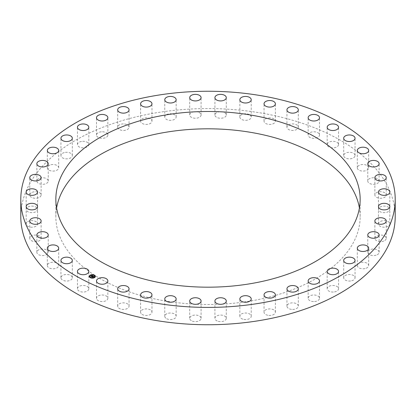 <?xml version="1.0" encoding="UTF-8"?>
<svg xmlns="http://www.w3.org/2000/svg" width="416" height="416" viewBox="0 0 416 416"><rect width="100%" height="100%" fill="white"/><g stroke="black" fill="none" stroke-linecap="round" stroke-linejoin="round"><path stroke-width="0.31" stroke-dasharray="2.08 1.56" d="M77.678 289.682A5.684 3.281 0 0 0 83.938 292.006A5.684 3.281 0 0 0 88.816 288.756A5.684 3.281 0 0 0 88.587 287.83A5.684 3.281 0 0 0 82.326 285.506A5.684 3.281 0 0 0 77.449 288.756A5.684 3.281 0 0 0 77.678 289.682M395.2 216.663A187.2 108.077 0 0 0 260.702 112.954A187.2 108.077 0 0 0 20.8 216.663M56.586 208A152.157 87.844 0 0 0 55.843 216.663A152.157 87.844 0 0 0 62 241.394A152.157 87.844 0 0 0 229.637 303.618A152.157 87.844 0 0 0 360.157 216.663A152.157 87.844 0 0 0 359.414 208M97.001 299.645A5.684 3.281 0 0 0 103.381 301.486A5.684 3.281 0 0 0 107.858 298.282A5.684 3.281 0 0 0 107.344 296.92A5.684 3.281 0 0 0 100.968 295.074A5.684 3.281 0 0 0 96.491 298.282A5.684 3.281 0 0 0 97.001 299.645M118.586 307.918A5.684 3.281 0 0 0 124.972 309.296A5.684 3.281 0 0 0 129.054 306.145A5.684 3.281 0 0 0 128.154 304.372A5.684 3.281 0 0 0 121.768 302.999A5.684 3.281 0 0 0 117.686 306.145A5.684 3.281 0 0 0 118.586 307.918M141.991 314.335A5.684 3.281 0 0 0 148.273 315.266A5.684 3.281 0 0 0 151.97 312.187A5.684 3.281 0 0 0 150.587 310.04A5.684 3.281 0 0 0 144.3 309.114A5.684 3.281 0 0 0 140.603 312.187A5.684 3.281 0 0 0 141.991 314.335M166.738 318.765A5.684 3.281 0 0 0 172.822 319.27A5.684 3.281 0 0 0 176.15 316.285A5.684 3.281 0 0 0 174.184 313.804A5.684 3.281 0 0 0 168.1 313.3A5.684 3.281 0 0 0 164.778 316.285A5.684 3.281 0 0 0 166.738 318.765M192.327 321.116A5.684 3.281 0 0 0 198.125 321.235A5.684 3.281 0 0 0 201.084 318.354A5.684 3.281 0 0 0 198.479 315.598A5.684 3.281 0 0 0 192.681 315.479A5.684 3.281 0 0 0 189.717 318.354A5.684 3.281 0 0 0 192.327 321.116M218.234 321.339A5.684 3.281 0 0 0 226.283 318.354A5.684 3.281 0 0 0 222.96 315.37A5.684 3.281 0 0 0 214.916 318.354A5.684 3.281 0 0 0 218.234 321.339M243.932 319.436A5.684 3.281 0 0 0 251.222 316.285A5.684 3.281 0 0 0 247.14 313.139A5.684 3.281 0 0 0 239.85 316.285A5.684 3.281 0 0 0 243.932 319.436M268.902 315.437A5.684 3.281 0 0 0 275.397 312.187A5.684 3.281 0 0 0 270.52 308.942A5.684 3.281 0 0 0 264.03 312.187A5.684 3.281 0 0 0 268.902 315.437M292.63 309.426A5.684 3.281 0 0 0 298.314 306.145A5.684 3.281 0 0 0 292.63 302.864A5.684 3.281 0 0 0 286.946 306.145A5.684 3.281 0 0 0 292.63 309.426M314.636 301.527A5.684 3.281 0 0 0 319.509 298.282A5.684 3.281 0 0 0 313.019 295.032A5.684 3.281 0 0 0 308.142 298.282A5.684 3.281 0 0 0 314.636 301.527M334.469 291.902A5.684 3.281 0 0 0 338.551 288.756A5.684 3.281 0 0 0 331.266 285.605A5.684 3.281 0 0 0 327.184 288.756A5.684 3.281 0 0 0 334.469 291.902M351.728 280.748A5.684 3.281 0 0 0 355.051 277.763A5.684 3.281 0 0 0 347.006 274.778A5.684 3.281 0 0 0 343.684 277.763A5.684 3.281 0 0 0 351.728 280.748M366.059 268.284A5.684 3.281 0 0 0 368.675 265.522A5.684 3.281 0 0 0 365.716 262.647A5.684 3.281 0 0 0 359.918 262.761A5.684 3.281 0 0 0 357.302 265.522A5.684 3.281 0 0 0 360.266 268.403A5.684 3.281 0 0 0 366.059 268.284M377.177 254.774A5.684 3.281 0 0 0 379.137 252.294A5.684 3.281 0 0 0 375.82 249.309A5.684 3.281 0 0 0 369.736 249.813A5.684 3.281 0 0 0 367.77 252.294A5.684 3.281 0 0 0 371.093 255.278A5.684 3.281 0 0 0 377.177 254.774M384.847 240.484A5.684 3.281 0 0 0 386.24 238.337A5.684 3.281 0 0 0 382.543 235.258A5.684 3.281 0 0 0 376.256 236.184A5.684 3.281 0 0 0 374.868 238.337A5.684 3.281 0 0 0 378.565 241.41A5.684 3.281 0 0 0 384.847 240.484M388.918 225.711A5.684 3.281 0 0 0 389.823 223.938A5.684 3.281 0 0 0 385.741 220.787A5.684 3.281 0 0 0 379.361 222.16A5.684 3.281 0 0 0 378.456 223.938A5.684 3.281 0 0 0 382.538 227.084A5.684 3.281 0 0 0 388.918 225.711M389.308 210.756A5.684 3.281 0 0 0 389.823 209.388A5.684 3.281 0 0 0 385.346 206.185A5.684 3.281 0 0 0 378.971 208.026A5.684 3.281 0 0 0 378.456 209.388A5.684 3.281 0 0 0 382.933 212.597A5.684 3.281 0 0 0 389.308 210.756M386.006 195.915A5.684 3.281 0 0 0 386.24 194.99A5.684 3.281 0 0 0 381.363 191.745A5.684 3.281 0 0 0 375.102 194.069A5.684 3.281 0 0 0 374.868 194.99A5.684 3.281 0 0 0 379.746 198.24A5.684 3.281 0 0 0 386.006 195.915M379.08 181.501A5.684 3.281 0 0 0 379.137 181.033A5.684 3.281 0 0 0 373.859 177.762A5.684 3.281 0 0 0 367.827 180.565A5.684 3.281 0 0 0 367.77 181.033A5.684 3.281 0 0 0 373.048 184.309A5.684 3.281 0 0 0 379.08 181.501M368.675 167.804L368.675 167.804A5.684 3.281 0 0 0 362.991 164.523A5.684 3.281 0 0 0 357.302 167.804L357.302 167.804A5.684 3.281 0 0 0 362.986 171.085A5.684 3.281 0 0 0 368.675 167.804L368.675 150.478M354.994 155.1A5.684 3.281 0 0 0 348.962 152.292A5.684 3.281 0 0 0 343.684 155.563A5.684 3.281 0 0 0 343.741 156.031A5.684 3.281 0 0 0 349.773 158.839A5.684 3.281 0 0 0 355.051 155.563A5.684 3.281 0 0 0 354.994 155.1M338.322 143.65A5.684 3.281 0 0 0 332.062 141.326A5.684 3.281 0 0 0 327.184 144.57A5.684 3.281 0 0 0 327.413 145.496A5.684 3.281 0 0 0 333.674 147.82A5.684 3.281 0 0 0 338.551 144.57A5.684 3.281 0 0 0 338.322 143.65M318.999 133.682A5.684 3.281 0 0 0 312.619 131.841A5.684 3.281 0 0 0 308.142 135.044A5.684 3.281 0 0 0 308.656 136.406A5.684 3.281 0 0 0 315.032 138.252A5.684 3.281 0 0 0 319.509 135.044A5.684 3.281 0 0 0 318.999 133.682M297.414 125.408A5.684 3.281 0 0 0 291.028 124.03A5.684 3.281 0 0 0 286.946 127.182A5.684 3.281 0 0 0 287.846 128.955A5.684 3.281 0 0 0 294.232 130.333A5.684 3.281 0 0 0 298.314 127.182A5.684 3.281 0 0 0 297.414 125.408M274.009 118.992A5.684 3.281 0 0 0 267.727 118.066A5.684 3.281 0 0 0 264.03 121.139A5.684 3.281 0 0 0 265.413 123.287A5.684 3.281 0 0 0 271.7 124.212A5.684 3.281 0 0 0 275.397 121.139A5.684 3.281 0 0 0 274.009 118.992M249.262 114.561A5.684 3.281 0 0 0 243.178 114.057A5.684 3.281 0 0 0 239.85 117.042A5.684 3.281 0 0 0 241.816 119.522A5.684 3.281 0 0 0 247.9 120.026A5.684 3.281 0 0 0 251.222 117.042A5.684 3.281 0 0 0 249.262 114.561M223.673 112.211A5.684 3.281 0 0 0 217.875 112.091A5.684 3.281 0 0 0 214.916 114.972A5.684 3.281 0 0 0 217.521 117.733A5.684 3.281 0 0 0 223.319 117.853A5.684 3.281 0 0 0 226.283 114.972A5.684 3.281 0 0 0 223.673 112.211M197.766 111.987A5.684 3.281 0 0 0 189.717 114.972A5.684 3.281 0 0 0 193.04 117.957A5.684 3.281 0 0 0 201.084 114.972A5.684 3.281 0 0 0 197.766 111.987M172.068 113.89A5.684 3.281 0 0 0 164.778 117.042A5.684 3.281 0 0 0 168.86 120.188A5.684 3.281 0 0 0 176.15 117.042A5.684 3.281 0 0 0 172.068 113.89M147.098 117.889A5.684 3.281 0 0 0 140.603 121.139A5.684 3.281 0 0 0 145.48 124.389A5.684 3.281 0 0 0 151.97 121.139A5.684 3.281 0 0 0 147.098 117.889M123.37 123.9A5.684 3.281 0 0 0 117.686 127.182A5.684 3.281 0 0 0 123.37 130.463A5.684 3.281 0 0 0 129.054 127.182A5.684 3.281 0 0 0 123.37 123.9M101.364 131.799A5.684 3.281 0 0 0 96.491 135.044A5.684 3.281 0 0 0 102.981 138.294A5.684 3.281 0 0 0 107.858 135.044A5.684 3.281 0 0 0 101.364 131.799M81.531 141.424A5.684 3.281 0 0 0 77.449 144.57A5.684 3.281 0 0 0 84.734 147.722A5.684 3.281 0 0 0 88.816 144.57A5.684 3.281 0 0 0 81.531 141.424M64.272 152.578A5.684 3.281 0 0 0 60.949 155.563A5.684 3.281 0 0 0 68.994 158.553A5.684 3.281 0 0 0 72.316 155.563A5.684 3.281 0 0 0 64.272 152.578M49.941 165.043A5.684 3.281 0 0 0 47.325 167.804A5.684 3.281 0 0 0 50.284 170.685A5.684 3.281 0 0 0 56.082 170.565A5.684 3.281 0 0 0 58.698 167.804A5.684 3.281 0 0 0 55.734 164.923A5.684 3.281 0 0 0 49.941 165.043M38.823 178.552A5.684 3.281 0 0 0 36.863 181.033A5.684 3.281 0 0 0 40.18 184.018A5.684 3.281 0 0 0 46.264 183.513A5.684 3.281 0 0 0 48.23 181.033A5.684 3.281 0 0 0 44.907 178.048A5.684 3.281 0 0 0 38.823 178.552M31.153 192.842A5.684 3.281 0 0 0 29.76 194.99A5.684 3.281 0 0 0 33.457 198.068A5.684 3.281 0 0 0 39.744 197.142A5.684 3.281 0 0 0 41.132 194.99A5.684 3.281 0 0 0 37.435 191.916A5.684 3.281 0 0 0 31.153 192.842M27.082 207.615A5.684 3.281 0 0 0 26.177 209.388A5.684 3.281 0 0 0 30.259 212.54A5.684 3.281 0 0 0 36.639 211.167A5.684 3.281 0 0 0 37.544 209.388A5.684 3.281 0 0 0 33.462 206.242A5.684 3.281 0 0 0 27.082 207.615M26.692 222.57A5.684 3.281 0 0 0 26.177 223.938A5.684 3.281 0 0 0 30.654 227.141A5.684 3.281 0 0 0 37.029 225.3A5.684 3.281 0 0 0 37.544 223.938A5.684 3.281 0 0 0 33.067 220.73A5.684 3.281 0 0 0 26.692 222.57M29.994 237.411A5.684 3.281 0 0 0 29.76 238.337A5.684 3.281 0 0 0 34.637 241.582A5.684 3.281 0 0 0 40.898 239.262A5.684 3.281 0 0 0 41.132 238.337A5.684 3.281 0 0 0 36.254 235.087A5.684 3.281 0 0 0 29.994 237.411M36.92 251.826A5.684 3.281 0 0 0 36.863 252.294A5.684 3.281 0 0 0 42.141 255.564A5.684 3.281 0 0 0 48.173 252.762A5.684 3.281 0 0 0 48.23 252.294A5.684 3.281 0 0 0 42.952 249.018A5.684 3.281 0 0 0 36.92 251.826M47.325 265.522L47.325 265.522A5.684 3.281 0 0 0 53.009 268.804A5.684 3.281 0 0 0 58.698 265.528A5.684 3.281 0 0 0 58.698 265.522A5.684 3.281 0 0 0 53.014 262.241A5.684 3.281 0 0 0 47.325 265.522L47.325 248.196M61.006 278.226A5.684 3.281 0 0 0 67.038 281.034A5.684 3.281 0 0 0 72.316 277.763A5.684 3.281 0 0 0 72.259 277.295A5.684 3.281 0 0 0 66.227 274.487A5.684 3.281 0 0 0 60.949 277.763A5.684 3.281 0 0 0 61.006 278.226M89.326 276.427A3.032 1.752 0 0 0 89.326 276.463A3.032 1.752 0 0 0 91.302 278.101A3.032 1.752 0 0 0 94.65 277.607A3.032 1.752 0 0 0 95.389 276.463A3.032 1.752 0 0 0 95.389 276.427M94.744 276.427A2.387 1.378 0 0 0 93.163 275.163A2.387 1.378 0 0 0 90.553 275.558A2.387 1.378 0 0 0 89.97 276.427M94.307 275.241L93.959 275.241M94.578 277.451L94.234 277.451M95.233 276.312L94.89 276.312M90.756 277.607L90.412 277.607M92.726 277.987L92.378 277.987M90.48 275.402L90.137 275.402M92.336 274.862L91.993 274.862M89.83 276.536L89.482 276.536M92.071 276.838L92.409 277.077M92.394 276.936L93.324 276.708M92.986 276.64L93.657 276.64L92.986 276.614M92.903 276.598L93.309 276.328L93.694 276.609M93.683 276.661L93.969 276.65M93.059 276.687L92.466 276.957M93.657 276.64L94.11 276.708L93.662 276.791M91.686 275.699L92.097 275.813M91.146 276.385L91.447 276.614M91.426 276.489L92.602 275.959M92.576 276.084L92.96 276.136M90.99 276.307L91.499 276.723L92.378 275.954L92.544 276.214M92.456 275.829L91.504 276.5M93.491 276.682L93.101 276.983L93.491 276.754M91.468 276.448L90.99 276.437M92.425 277.155L91.879 276.884L92.461 277.202L93.049 276.843M88.816 288.756L88.816 271.43M77.449 288.756L77.449 271.43M360.157 216.663L360.157 199.337M55.843 216.663L55.843 199.337M107.858 298.282L107.858 280.956M96.491 298.282L96.491 280.956M129.054 306.145L129.054 288.818M117.686 306.145L117.686 288.818M151.97 312.187L151.97 294.861M140.603 312.187L140.603 294.861M176.15 316.285L176.15 298.958M164.778 316.285L164.778 298.958M201.084 318.354L201.084 301.028M189.717 318.354L189.717 301.028M226.283 318.354L226.283 301.028M214.916 318.354L214.916 301.028M251.222 316.285L251.222 298.958M239.85 316.285L239.85 298.958M275.397 312.187L275.397 294.861M264.03 312.187L264.03 294.861M298.314 306.145L298.314 288.818M286.946 306.145L286.946 288.818M319.509 298.282L319.509 280.956M308.142 298.282L308.142 280.956M338.551 288.756L338.551 271.43M327.184 288.756L327.184 271.43M355.051 277.763L355.051 260.437M343.684 277.763L343.684 260.437M368.675 265.522L368.675 248.196M357.302 265.522L357.302 248.196M379.137 252.294L379.137 234.967M367.77 252.294L367.77 234.967M386.24 238.337L386.24 221.01M374.868 238.337L374.868 221.01M389.823 223.938L389.823 206.612M378.456 223.938L378.456 206.612M389.823 209.388L389.823 192.062M378.456 209.388L378.456 192.062M386.24 194.99L386.24 177.663M374.868 194.99L374.868 177.663M379.137 181.033L379.137 163.706M367.77 181.033L367.77 163.706M357.302 167.804L357.302 150.478M343.684 155.563L343.684 138.237M355.051 155.563L355.051 138.237M327.184 144.57L327.184 127.244M338.551 144.57L338.551 127.244M308.142 135.044L308.142 117.718M319.509 135.044L319.509 117.718M286.946 127.182L286.946 109.855M298.314 127.182L298.314 109.855M264.03 121.139L264.03 103.813M275.397 121.139L275.397 103.813M239.85 117.042L239.85 99.715M251.222 117.042L251.222 99.715M214.916 114.972L214.916 97.646M226.283 114.972L226.283 97.646M189.717 114.972L189.717 97.646M201.084 114.972L201.084 97.646M164.778 117.042L164.778 99.715M176.15 117.042L176.15 99.715M140.603 121.139L140.603 103.813M151.97 121.139L151.97 103.813M117.686 127.182L117.686 109.855M129.054 127.182L129.054 109.855M96.491 135.044L96.491 117.718M107.858 135.044L107.858 117.718M77.449 144.57L77.449 127.244M88.816 144.57L88.816 127.244M60.949 155.563L60.949 138.237M72.316 155.563L72.316 138.237M47.325 167.804L47.325 150.478M58.698 167.804L58.698 150.478M36.863 181.033L36.863 163.706M48.23 181.033L48.23 163.706M29.76 194.99L29.76 177.663M41.132 194.99L41.132 177.663M26.177 209.388L26.177 192.062M37.544 209.388L37.544 192.062M26.177 223.938L26.177 206.612M37.544 223.938L37.544 206.612M29.76 238.337L29.76 221.01M41.132 238.337L41.132 221.01M36.863 252.294L36.863 234.967M48.23 252.294L48.23 234.967M58.698 265.522L58.698 248.196M72.316 277.763L72.316 260.437M60.949 277.763L60.949 260.437"/><path stroke-width="0.62" d="M77.678 272.35A5.684 3.281 0 0 0 83.938 274.674A5.684 3.281 0 0 0 88.816 271.43A5.684 3.281 0 0 0 88.587 270.504A5.684 3.281 0 0 0 82.326 268.18A5.684 3.281 0 0 0 77.449 271.43A5.684 3.281 0 0 0 77.678 272.35M20.8 199.337L20.8 216.663A187.2 108.077 0 0 0 155.298 320.372A187.2 108.077 0 0 0 395.2 216.663L395.2 199.337A187.2 108.077 0 0 0 260.702 95.628A187.2 108.077 0 0 0 20.8 199.337A187.2 108.077 0 0 0 155.298 303.046A187.2 108.077 0 0 0 395.2 199.337M359.414 208A152.157 87.844 0 0 0 354 191.932A152.157 87.844 0 0 0 193.825 129.199A152.157 87.844 0 0 0 56.586 208M62 224.068A152.157 87.844 0 0 0 229.637 286.291A152.157 87.844 0 0 0 360.157 199.337A152.157 87.844 0 0 0 354 174.606A152.157 87.844 0 0 0 186.363 112.382A152.157 87.844 0 0 0 55.843 199.337A152.157 87.844 0 0 0 62 224.068M97.001 282.318A5.684 3.281 0 0 0 103.381 284.159A5.684 3.281 0 0 0 107.858 280.956A5.684 3.281 0 0 0 107.344 279.594A5.684 3.281 0 0 0 100.968 277.748A5.684 3.281 0 0 0 96.491 280.956A5.684 3.281 0 0 0 97.001 282.318M118.586 290.592A5.684 3.281 0 0 0 124.972 291.97A5.684 3.281 0 0 0 129.054 288.818A5.684 3.281 0 0 0 128.154 287.045A5.684 3.281 0 0 0 121.768 285.667A5.684 3.281 0 0 0 117.686 288.818A5.684 3.281 0 0 0 118.586 290.592M141.991 297.008A5.684 3.281 0 0 0 148.273 297.934A5.684 3.281 0 0 0 151.97 294.861A5.684 3.281 0 0 0 150.587 292.713A5.684 3.281 0 0 0 144.3 291.788A5.684 3.281 0 0 0 140.603 294.861A5.684 3.281 0 0 0 141.991 297.008M166.738 301.439A5.684 3.281 0 0 0 172.822 301.943A5.684 3.281 0 0 0 176.15 298.958A5.684 3.281 0 0 0 174.184 296.478A5.684 3.281 0 0 0 168.1 295.974A5.684 3.281 0 0 0 164.778 298.958A5.684 3.281 0 0 0 166.738 301.439M192.327 303.789A5.684 3.281 0 0 0 198.125 303.909A5.684 3.281 0 0 0 201.084 301.028A5.684 3.281 0 0 0 198.479 298.267A5.684 3.281 0 0 0 192.681 298.147A5.684 3.281 0 0 0 189.717 301.028A5.684 3.281 0 0 0 192.327 303.789M218.234 304.013A5.684 3.281 0 0 0 226.283 301.028A5.684 3.281 0 0 0 222.96 298.043A5.684 3.281 0 0 0 214.916 301.028A5.684 3.281 0 0 0 218.234 304.013M243.932 302.11A5.684 3.281 0 0 0 251.222 298.958A5.684 3.281 0 0 0 247.14 295.812A5.684 3.281 0 0 0 239.85 298.958A5.684 3.281 0 0 0 243.932 302.11M268.902 298.111A5.684 3.281 0 0 0 275.397 294.861A5.684 3.281 0 0 0 270.52 291.611A5.684 3.281 0 0 0 264.03 294.861A5.684 3.281 0 0 0 268.902 298.111M292.63 292.1A5.684 3.281 0 0 0 298.314 288.818A5.684 3.281 0 0 0 292.63 285.537A5.684 3.281 0 0 0 286.946 288.818A5.684 3.281 0 0 0 292.63 292.1M314.636 284.201A5.684 3.281 0 0 0 319.509 280.956A5.684 3.281 0 0 0 313.019 277.706A5.684 3.281 0 0 0 308.142 280.956A5.684 3.281 0 0 0 314.636 284.201M334.469 274.576A5.684 3.281 0 0 0 338.551 271.43A5.684 3.281 0 0 0 331.266 268.278A5.684 3.281 0 0 0 327.184 271.43A5.684 3.281 0 0 0 334.469 274.576M351.728 263.422A5.684 3.281 0 0 0 355.051 260.437A5.684 3.281 0 0 0 347.006 257.447A5.684 3.281 0 0 0 343.684 260.437A5.684 3.281 0 0 0 351.728 263.422M366.059 250.957A5.684 3.281 0 0 0 368.675 248.196A5.684 3.281 0 0 0 365.716 245.315A5.684 3.281 0 0 0 359.918 245.435A5.684 3.281 0 0 0 357.302 248.196A5.684 3.281 0 0 0 360.266 251.077A5.684 3.281 0 0 0 366.059 250.957M377.177 237.448A5.684 3.281 0 0 0 379.137 234.967A5.684 3.281 0 0 0 375.82 231.982A5.684 3.281 0 0 0 369.736 232.487A5.684 3.281 0 0 0 367.77 234.967A5.684 3.281 0 0 0 371.093 237.952A5.684 3.281 0 0 0 377.177 237.448M384.847 223.158A5.684 3.281 0 0 0 386.24 221.01A5.684 3.281 0 0 0 382.543 217.932A5.684 3.281 0 0 0 376.256 218.858A5.684 3.281 0 0 0 374.868 221.01A5.684 3.281 0 0 0 378.565 224.084A5.684 3.281 0 0 0 384.847 223.158M388.918 208.385A5.684 3.281 0 0 0 389.823 206.612A5.684 3.281 0 0 0 385.741 203.46A5.684 3.281 0 0 0 379.361 204.833A5.684 3.281 0 0 0 378.456 206.612A5.684 3.281 0 0 0 382.538 209.758A5.684 3.281 0 0 0 388.918 208.385M389.308 193.43A5.684 3.281 0 0 0 389.823 192.062A5.684 3.281 0 0 0 385.346 188.859A5.684 3.281 0 0 0 378.971 190.7A5.684 3.281 0 0 0 378.456 192.062A5.684 3.281 0 0 0 382.933 195.27A5.684 3.281 0 0 0 389.308 193.43M386.006 178.589A5.684 3.281 0 0 0 386.24 177.663A5.684 3.281 0 0 0 381.363 174.418A5.684 3.281 0 0 0 375.102 176.738A5.684 3.281 0 0 0 374.868 177.663A5.684 3.281 0 0 0 379.746 180.913A5.684 3.281 0 0 0 386.006 178.589M379.08 164.174A5.684 3.281 0 0 0 379.137 163.706A5.684 3.281 0 0 0 373.859 160.436A5.684 3.281 0 0 0 367.827 163.238A5.684 3.281 0 0 0 367.77 163.706A5.684 3.281 0 0 0 373.048 166.982A5.684 3.281 0 0 0 379.08 164.174M368.675 150.478L368.675 150.478A5.684 3.281 0 0 0 362.991 147.196A5.684 3.281 0 0 0 357.302 150.472A5.684 3.281 0 0 0 357.302 150.478A5.684 3.281 0 0 0 362.986 153.759A5.684 3.281 0 0 0 368.675 150.478M354.994 137.774A5.684 3.281 0 0 0 348.962 134.966A5.684 3.281 0 0 0 343.684 138.237A5.684 3.281 0 0 0 343.741 138.705A5.684 3.281 0 0 0 349.773 141.513A5.684 3.281 0 0 0 355.051 138.237A5.684 3.281 0 0 0 354.994 137.774M338.322 126.318A5.684 3.281 0 0 0 332.062 123.994A5.684 3.281 0 0 0 327.184 127.244A5.684 3.281 0 0 0 327.413 128.17A5.684 3.281 0 0 0 333.674 130.494A5.684 3.281 0 0 0 338.551 127.244A5.684 3.281 0 0 0 338.322 126.318M318.999 116.355A5.684 3.281 0 0 0 312.619 114.514A5.684 3.281 0 0 0 308.142 117.718A5.684 3.281 0 0 0 308.656 119.08A5.684 3.281 0 0 0 315.032 120.926A5.684 3.281 0 0 0 319.509 117.718A5.684 3.281 0 0 0 318.999 116.355M297.414 108.082A5.684 3.281 0 0 0 291.028 106.704A5.684 3.281 0 0 0 286.946 109.855A5.684 3.281 0 0 0 287.846 111.628A5.684 3.281 0 0 0 294.232 113.001A5.684 3.281 0 0 0 298.314 109.855A5.684 3.281 0 0 0 297.414 108.082M274.009 101.665A5.684 3.281 0 0 0 267.727 100.734A5.684 3.281 0 0 0 264.03 103.813A5.684 3.281 0 0 0 265.413 105.96A5.684 3.281 0 0 0 271.7 106.886A5.684 3.281 0 0 0 275.397 103.813A5.684 3.281 0 0 0 274.009 101.665M249.262 97.235A5.684 3.281 0 0 0 243.178 96.73A5.684 3.281 0 0 0 239.85 99.715A5.684 3.281 0 0 0 241.816 102.196A5.684 3.281 0 0 0 247.9 102.7A5.684 3.281 0 0 0 251.222 99.715A5.684 3.281 0 0 0 249.262 97.235M223.673 94.884A5.684 3.281 0 0 0 217.875 94.765A5.684 3.281 0 0 0 214.916 97.646A5.684 3.281 0 0 0 217.521 100.402A5.684 3.281 0 0 0 223.319 100.521A5.684 3.281 0 0 0 226.283 97.646A5.684 3.281 0 0 0 223.673 94.884M197.766 94.661A5.684 3.281 0 0 0 189.717 97.646A5.684 3.281 0 0 0 193.04 100.63A5.684 3.281 0 0 0 201.084 97.646A5.684 3.281 0 0 0 197.766 94.661M172.068 96.564A5.684 3.281 0 0 0 164.778 99.715A5.684 3.281 0 0 0 168.86 102.861A5.684 3.281 0 0 0 176.15 99.715A5.684 3.281 0 0 0 172.068 96.564M147.098 100.563A5.684 3.281 0 0 0 140.603 103.813A5.684 3.281 0 0 0 145.48 107.058A5.684 3.281 0 0 0 151.97 103.813A5.684 3.281 0 0 0 147.098 100.563M123.37 106.574A5.684 3.281 0 0 0 117.686 109.855A5.684 3.281 0 0 0 123.37 113.136A5.684 3.281 0 0 0 129.054 109.855A5.684 3.281 0 0 0 123.37 106.574M101.364 114.473A5.684 3.281 0 0 0 96.491 117.718A5.684 3.281 0 0 0 102.981 120.968A5.684 3.281 0 0 0 107.858 117.718A5.684 3.281 0 0 0 101.364 114.473M81.531 124.098A5.684 3.281 0 0 0 77.449 127.244A5.684 3.281 0 0 0 84.734 130.395A5.684 3.281 0 0 0 88.816 127.244A5.684 3.281 0 0 0 81.531 124.098M64.272 135.252A5.684 3.281 0 0 0 60.949 138.237A5.684 3.281 0 0 0 68.994 141.222A5.684 3.281 0 0 0 72.316 138.237A5.684 3.281 0 0 0 64.272 135.252M49.941 147.716A5.684 3.281 0 0 0 47.325 150.478A5.684 3.281 0 0 0 50.284 153.353A5.684 3.281 0 0 0 56.082 153.239A5.684 3.281 0 0 0 58.698 150.478A5.684 3.281 0 0 0 55.734 147.597A5.684 3.281 0 0 0 49.941 147.716M38.823 161.226A5.684 3.281 0 0 0 36.863 163.706A5.684 3.281 0 0 0 40.18 166.691A5.684 3.281 0 0 0 46.264 166.187A5.684 3.281 0 0 0 48.23 163.706A5.684 3.281 0 0 0 44.907 160.722A5.684 3.281 0 0 0 38.823 161.226M31.153 175.516A5.684 3.281 0 0 0 29.76 177.663A5.684 3.281 0 0 0 33.457 180.742A5.684 3.281 0 0 0 39.744 179.816A5.684 3.281 0 0 0 41.132 177.663A5.684 3.281 0 0 0 37.435 174.59A5.684 3.281 0 0 0 31.153 175.516M27.082 190.289A5.684 3.281 0 0 0 26.177 192.062A5.684 3.281 0 0 0 30.259 195.213A5.684 3.281 0 0 0 36.639 193.84A5.684 3.281 0 0 0 37.544 192.062A5.684 3.281 0 0 0 33.462 188.916A5.684 3.281 0 0 0 27.082 190.289M26.692 205.244A5.684 3.281 0 0 0 26.177 206.612A5.684 3.281 0 0 0 30.654 209.815A5.684 3.281 0 0 0 37.029 207.974A5.684 3.281 0 0 0 37.544 206.612A5.684 3.281 0 0 0 33.067 203.403A5.684 3.281 0 0 0 26.692 205.244M29.994 220.085A5.684 3.281 0 0 0 29.76 221.01A5.684 3.281 0 0 0 34.637 224.255A5.684 3.281 0 0 0 40.898 221.931A5.684 3.281 0 0 0 41.132 221.01A5.684 3.281 0 0 0 36.254 217.76A5.684 3.281 0 0 0 29.994 220.085M36.92 234.499A5.684 3.281 0 0 0 36.863 234.967A5.684 3.281 0 0 0 42.141 238.238A5.684 3.281 0 0 0 48.173 235.435A5.684 3.281 0 0 0 48.23 234.967A5.684 3.281 0 0 0 42.952 231.691A5.684 3.281 0 0 0 36.92 234.499M47.325 248.196L47.325 248.196A5.684 3.281 0 0 0 53.009 251.477A5.684 3.281 0 0 0 58.698 248.196L58.698 248.196A5.684 3.281 0 0 0 53.014 244.915A5.684 3.281 0 0 0 47.325 248.196M61.006 260.9A5.684 3.281 0 0 0 67.038 263.708A5.684 3.281 0 0 0 72.316 260.437A5.684 3.281 0 0 0 72.259 259.969A5.684 3.281 0 0 0 66.227 257.161A5.684 3.281 0 0 0 60.949 260.437A5.684 3.281 0 0 0 61.006 260.9M94.65 277.534A3.032 1.752 0 0 0 95.389 276.385A3.032 1.752 0 0 0 93.418 274.747A3.032 1.752 0 0 0 90.069 275.241A3.032 1.752 0 0 0 89.326 276.385A3.032 1.752 0 0 0 91.302 278.028A3.032 1.752 0 0 0 94.65 277.534M95.389 276.427A3.032 1.752 0 0 0 93.387 274.815A3.032 1.752 0 0 0 90.069 275.314A3.032 1.752 0 0 0 89.326 276.427M89.97 276.427A2.387 1.378 0 0 0 89.97 276.463A2.387 1.378 0 0 0 91.525 277.753A2.387 1.378 0 0 0 94.162 277.363A2.387 1.378 0 0 0 94.749 276.463A2.387 1.378 0 0 0 94.744 276.427M93.959 275.241L94.307 275.241M94.234 277.451L94.578 277.451M94.89 276.312L95.233 276.312M90.412 277.607L90.756 277.607M92.378 277.987L92.726 277.987M90.137 275.402L90.48 275.402M91.993 274.862L92.336 274.862M89.482 276.536L89.83 276.536M90.553 275.486A2.387 1.378 0 0 0 89.97 276.385A2.387 1.378 0 0 0 91.525 277.68A2.387 1.378 0 0 0 94.162 277.29A2.387 1.378 0 0 0 94.749 276.385A2.387 1.378 0 0 0 93.194 275.096A2.387 1.378 0 0 0 90.553 275.486M92.934 275.995L92.378 275.798L91.447 276.536L90.99 276.307L92.16 275.694L91.619 275.652L91.744 275.397L92.934 275.995M92.929 276.063L92.544 276.136L92.919 276.042M92.55 276.006L91.499 276.645L90.99 276.39L91.468 276.604L92.555 276.011M94.084 276.557L93.309 276.255L92.903 276.526L93.652 276.583L93.324 276.344L93.085 276.869L92.83 276.572L92.409 277.004L91.915 276.76L93.044 276.037L94.084 276.557M94.052 276.635L93.652 276.697L94.052 276.614M93.116 276.931L93.491 276.682L93.116 276.931M92.841 276.666L92.461 277.129L91.879 276.838L92.425 277.082L92.841 276.635M93.07 276.182L92.071 276.838M93.324 276.708L92.903 276.526M93.969 276.572L93.059 276.12M92.846 276.016L91.666 275.553M92.097 275.735L91.146 276.385M93.995 275.137L94.318 275.205L93.995 275.137M94.266 277.342L94.588 277.41L94.266 277.342M94.921 276.208L95.243 276.276L94.921 276.208M90.444 277.498L90.766 277.571L90.444 277.498M92.414 277.878L92.737 277.95L92.414 277.878M90.449 275.434L90.126 275.361L90.449 275.434M92.305 274.898L91.983 274.825L92.305 274.898M89.794 276.567L89.471 276.5L89.794 276.567"/></g></svg>
